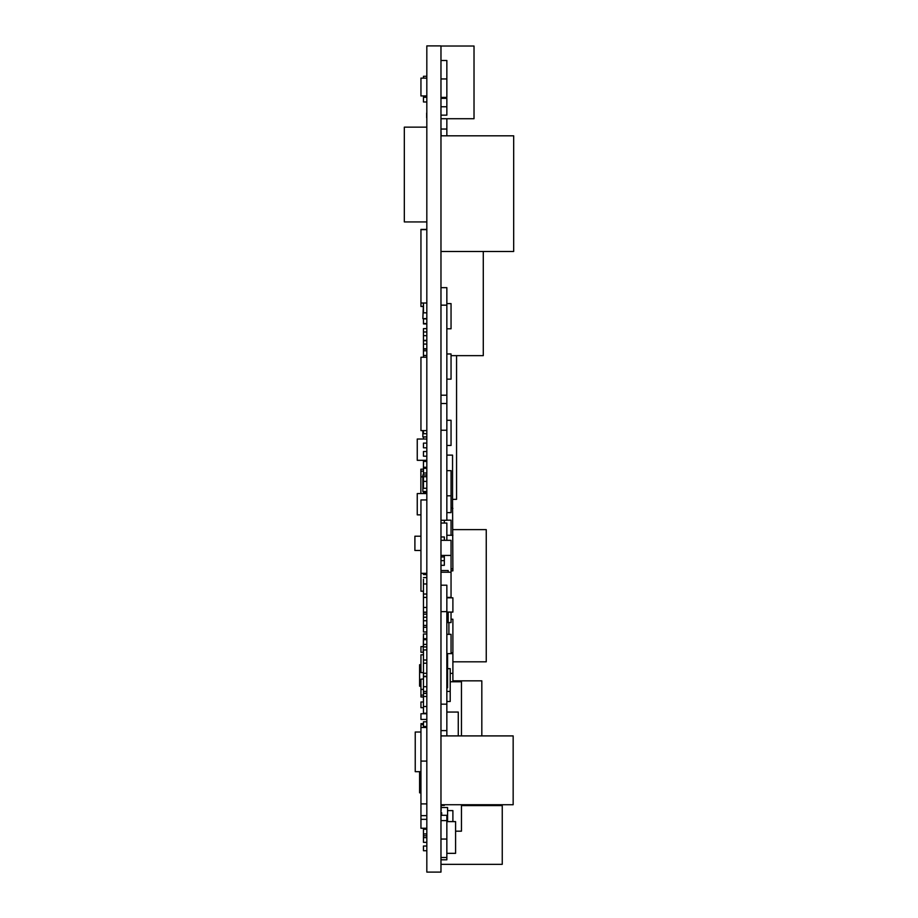 <?xml version="1.0" encoding="UTF-8"?>
<svg xmlns="http://www.w3.org/2000/svg" width="918" height="918" viewBox="0 0 918 918"><rect width="100%" height="100%" fill="white"/><g stroke="black" fill="none" stroke-linecap="round" stroke-linejoin="round"><path stroke-width="1.38" d="M440.973 872.1L440.973 45.9L426.824 45.9L426.824 872.1L440.973 872.1M426.824 127.154L404.322 127.154L404.322 221.927L426.824 221.927M426.652 113.052L426.652 117.756L426.652 113.052M440.973 130L441.145 135.807M481.824 735.903L481.824 680.835L452.895 680.835M474.021 118.72L441.145 118.72L474.021 118.72L474.021 46.015L440.973 46.015M452.895 661.821L486.253 661.821L452.895 661.821L486.253 661.821L486.253 529.629L452.895 529.629M446.848 520.288L440.973 520.288L446.848 520.288L446.848 287.655L440.973 287.655M446.848 403.495L440.973 403.495M502.249 864.331L440.973 864.331L502.249 864.331L502.249 805.579L461.456 805.579L502.249 805.579M420.949 732.025L415.234 732.025L415.234 771.682L420.949 771.682L415.234 771.682M426.824 732.025L426.824 744.464M426.824 749.168L426.824 761.091L420.949 761.091L420.949 828.243L426.824 828.243M456.567 499.335L452.551 499.335L456.567 499.335L456.567 355.645M446.848 430.232L440.973 430.232L446.848 430.232M446.848 305.155L440.973 305.155L446.848 305.155M446.848 395.21L440.973 395.21L446.848 395.21M455.58 853.338L446.848 853.338L455.58 853.338L455.58 821.61L446.848 821.61L455.58 821.61M461.456 831.18L455.58 831.18L461.456 831.18L461.456 804.73M461.456 735.903L461.456 681.764L450.21 681.764M423.462 579.269L423.462 607.475L426.824 607.475L426.824 612.34L423.462 612.34L423.462 625.433L426.824 625.433L426.824 620.729L423.462 620.729M423.462 594.038L426.824 594.038L423.462 594.038L426.824 594.038L426.824 597.4L423.462 597.4M446.848 701.49L450.21 701.49L450.21 668.637L447.582 668.637M450.21 691.415L446.848 691.415M423.462 635.635L423.187 652.159M426.824 573.394L420.949 573.394L420.949 591.192L423.462 591.192L420.949 591.192M440.973 820.589L446.848 820.589L446.848 815.31L440.973 815.31M420.949 89.884L420.949 84.181M426.824 78.133L420.949 78.133L420.949 95.931L426.824 95.931M420.949 229.397L426.824 229.397L420.949 229.397M420.949 405.504L420.949 423.301M423.462 471.152L420.949 471.152L420.949 476.855L422.854 476.855M420.949 300.748L420.949 306.451L420.949 300.748M420.949 306.451L422.854 306.451M426.824 514.872L426.824 518.326M446.848 540.323L446.848 523.03L440.973 523.03L446.848 523.03M446.848 859.799L440.973 859.799L446.848 859.799L446.848 839.052L440.973 839.052L446.848 839.052L446.848 820.589M423.462 724.658L420.949 724.658L420.949 761.091L426.824 761.091M420.949 701.995L420.949 707.698L420.949 701.995L423.462 701.995L420.949 701.995M420.949 707.698L423.462 707.698M420.949 689.395L420.949 695.11L420.949 689.395L423.462 689.395L420.949 689.395L420.949 679.159L423.462 678.987M423.462 696.957L420.949 696.957L423.462 696.957L420.949 696.957L420.949 695.11L423.462 695.11M423.187 646.593L420.949 646.593L420.949 652.296L423.462 652.296M423.462 654.809L420.949 654.809L420.949 672.607L423.462 672.607L420.949 672.607M420.949 719.448L420.949 713.745L420.949 719.448L426.824 719.448M420.949 723.648L423.462 723.648M420.949 713.745L426.824 713.745L420.949 713.745M420.949 781.562L420.949 799.36M440.973 804.73L513.162 804.73L440.973 804.73L513.162 804.73L513.162 735.903L440.973 735.903M426.824 727.504L420.949 727.504M513.678 251.475L440.973 251.475L513.678 251.475L513.678 135.807L440.973 135.807M426.824 499.943L420.949 499.943L420.949 573.314L426.824 573.314M426.824 357.24L420.949 357.24L420.949 430.611L426.824 430.611M426.824 229.649L420.949 229.649L420.949 303.02L426.824 303.02M422.854 474.973L422.854 491.497L422.854 474.973L426.824 474.973L422.854 474.973M422.854 491.497L426.824 491.497M423.462 312.831L426.824 312.831L423.462 312.831L423.462 303.02L422.854 318.603L426.824 318.603L422.854 318.603M422.854 430.611L422.854 436.934L422.854 430.611M422.854 436.934L426.824 436.934M446.848 735.903L446.848 585.191L440.973 585.191M446.848 611.629L440.973 611.629M446.848 704.163L440.973 704.163M446.848 730.602L440.973 730.602L446.848 730.602M420.869 493.574L420.869 469.178L420.869 493.574M420.869 469.178L423.462 469.178M451.048 507.998L452.551 507.998L452.551 455.121L446.848 455.121M420.949 566.601L420.949 550.479L414.902 550.479L420.949 550.479L414.902 550.479L414.902 536.204L420.949 536.204L420.949 516.306M451.048 612.088L451.048 622.576L448.191 622.576L448.191 612.088M448.191 572.212L448.191 570.537L441.145 570.537M448.191 622.576L446.848 622.576M447.582 687.789L446.848 687.789L447.582 687.789L447.582 654.741L446.848 654.741M447.582 821.61L447.582 807.519L441.145 807.519L447.582 807.519M441.661 815.31L441.661 812.74L440.973 812.74M451.048 355.645L483.281 355.645L483.281 251.475M446.848 118.72L446.848 135.807M451.048 597.813L451.048 572.212L440.973 572.212M451.048 597.4L446.848 597.4M451.048 653.639L451.048 634.338L446.848 634.338M446.848 445.459L451.048 445.459L446.848 445.459L451.048 445.459L451.048 420.283L446.848 420.283M446.848 512.623L451.048 512.623L446.848 512.623L451.048 512.623L451.048 470.647L446.848 470.647M451.048 495.823L446.848 495.823M451.048 328.782L446.848 328.782L451.048 328.782L451.048 303.606L446.848 303.606L451.048 303.606M451.048 379.145L446.848 379.145L451.048 379.145L451.048 353.969L446.848 353.969L451.048 353.969M451.048 572.212L451.048 540.323L440.973 540.323M451.048 535.286L451.048 520.173L446.848 520.173M451.048 555.424L440.973 555.424L451.048 555.424M458.266 735.903L458.266 712.058L446.848 712.058L458.266 712.058M419.595 771.682L419.595 792.819L420.949 792.819L419.595 792.819M420.949 664.724L419.595 664.724L419.595 686.205L420.949 686.205L419.595 686.205M440.973 565.66L440.973 572.052M440.973 114.899L440.973 121.291M441.145 804.73L441.145 810.445M440.973 60.485L446.848 60.485L446.848 97.411L440.973 97.411M446.848 78.948L440.973 78.948L446.848 78.948M451.048 570.87L452.895 570.87L451.048 570.87L452.895 570.87L452.551 500.448M452.895 821.61L452.895 810.605L447.582 810.605L452.895 810.605M446.848 612.088L452.895 612.088L452.895 597.813L446.848 597.813M452.895 681.764L452.895 653.639L446.848 653.639M452.895 673.364L450.21 673.364M452.895 535.286L446.848 535.286L452.895 535.286M452.895 568.862L451.048 568.862L452.895 568.862M452.895 508.423L451.048 508.423L452.895 508.423M451.048 652.801L452.895 652.801L451.048 652.801L452.895 652.801L452.895 619.225L451.048 619.225M426.824 376.805L426.824 378.48M423.462 605.788L423.462 600.085M426.824 467.285L423.462 467.285L423.462 461.41L426.824 461.41L426.824 460.744L423.462 460.308L423.462 467.457L426.824 467.457L423.462 467.457L423.462 472.999L426.824 472.999L426.824 468.295L423.462 468.295L423.462 467.457L426.824 467.457M423.462 438.081L423.462 436.934M423.462 833.946L423.462 829.241L423.462 833.946L426.824 833.946L423.462 833.946L423.462 835.793L426.824 835.793M423.462 828.243L423.462 829.241L426.824 829.241M423.462 318.879L423.462 323.584L426.824 323.584L426.824 318.879L423.462 318.879M426.824 638.698L423.462 638.698L426.824 638.698L426.824 633.994L423.462 633.994L423.462 646.926L426.824 646.926L423.462 646.926M423.462 328.621L426.824 328.621L423.462 328.621L423.462 340.532L426.824 340.532M426.824 493.574L417.254 493.574L417.254 514.872L417.254 493.574L426.824 493.574L423.462 493.482L423.462 492.633L423.462 493.574M426.824 492.473L423.462 492.473L426.824 492.633M423.462 344.066L423.462 348.76L426.824 348.76L426.824 344.066L423.462 344.066L423.462 340.704L426.824 340.704L426.824 344.066M423.462 348.76L426.824 348.76M423.462 355.473L423.462 357.159L426.824 357.159L426.824 350.779L423.462 350.779L423.462 355.473L426.824 355.473L423.462 355.473M423.462 357.159L426.824 357.159M423.462 335.667L426.824 335.667L426.824 340.371L423.462 340.371L426.824 340.371M426.824 323.916L423.462 323.916L426.824 323.584M426.824 328.621L426.824 331.972L423.462 331.972L426.824 331.972M423.462 491.497L426.824 491.635M444.335 565.327L440.973 565.327L444.335 565.327L444.335 555.424M444.335 556.939L440.973 556.939M444.335 540.323L444.335 536.961L440.973 536.961M444.335 560.634L440.973 560.634L444.335 560.634M423.462 607.475L426.824 607.475L423.462 607.475L423.462 612.168L426.824 612.168L423.462 612.34L426.824 612.34M426.824 481.388L423.462 481.388L426.824 481.388L426.824 476.694L423.462 476.694L423.462 488.273L426.824 488.273L423.462 488.273M423.462 430.611L423.462 433.709L426.824 433.709L423.462 433.709M423.462 474.973L423.462 472.999L426.824 472.999M423.462 451.507L423.462 456.212L426.824 456.212L426.824 451.507L423.462 451.507M423.462 456.212L426.824 456.212M423.462 443.119L423.462 447.812L426.824 447.812L426.824 443.119L423.462 443.119M423.462 447.812L426.824 447.812M444.335 805.407L441.145 805.407L444.335 805.407L444.335 804.73M423.462 78.133L423.462 76.286L423.462 78.133M423.462 76.286L426.824 76.286M423.462 101.978L423.462 97.274L423.462 101.978L426.824 101.978L423.462 101.978M423.462 97.274L426.824 97.274M426.824 242.49L426.824 247.194M423.462 461.41L426.824 461.41M426.824 350.779L426.824 349.104L423.462 349.104L423.462 350.779M444.335 523.03L444.335 520.288M423.462 639.708L426.824 639.708L426.824 644.402L423.462 644.402L426.824 644.402M423.462 696.452L426.824 696.452L426.824 693.423L423.462 693.423L423.462 686.71L426.824 686.71L423.462 686.71L423.462 691.415L426.824 691.415L423.462 691.415L423.462 713.24L426.824 713.24L423.462 713.24M423.462 727.171L423.462 726.505L423.462 727.171L426.824 727.171L423.462 727.171M423.462 676.635L426.824 676.635L423.462 676.635L423.462 686.71M423.462 711.393L423.462 698.128M423.462 665.057L423.462 669.761M423.462 625.433L423.462 631.986L423.462 625.433L426.824 625.433M423.462 721.8L426.824 721.8L423.462 721.8L423.462 726.505L426.824 726.505L423.462 726.505L423.462 721.8M423.462 671.597L423.462 676.302L426.824 676.635M423.462 649.944L426.824 649.944L423.462 649.944L423.462 673.284L426.824 673.284L426.824 676.302L423.462 676.302L423.462 678.322M423.462 574.565L426.824 574.565M423.462 583.963L426.824 583.963M423.462 577.583L426.824 577.583L423.462 577.583M423.462 660.019L426.824 660.019L423.462 660.019L423.462 663.037M423.462 627.281L426.824 627.281M426.824 614.188L423.462 614.188L423.462 617.206L426.824 617.206M423.462 656.496L423.462 651.791M423.462 631.986L426.824 631.986L423.462 631.986M423.462 693.262L426.824 693.262L423.462 693.262M423.462 587.658L423.462 592.695M423.462 726.505L426.824 726.505M423.462 663.209L426.824 663.209M423.462 673.284L426.824 673.284L423.462 673.284M423.462 706.527L426.824 706.527M423.462 850.734L423.462 846.029L423.462 850.734L426.824 850.734L423.462 850.734M423.462 846.029L426.824 846.029M423.462 842.345L423.462 837.641L423.462 842.345L426.824 842.345L423.462 842.345M423.462 835.793L423.462 837.641L426.824 837.641M417.254 514.872L420.949 514.872M417.254 439.022L417.254 460.308L417.254 439.022L426.824 439.022L417.254 439.022M417.254 460.308L426.824 460.308M448.902 634.338L448.902 622.576M440.973 98.364L446.848 98.364L446.848 115.152L441.145 115.152M446.848 106.763L440.973 106.763L446.848 106.763M426.824 819.338L420.949 819.338M426.824 815.643L420.949 815.643M426.824 803.893L420.949 803.893M446.848 129.048L440.973 129.048M440.973 857.515L446.848 857.515"/></g></svg>
